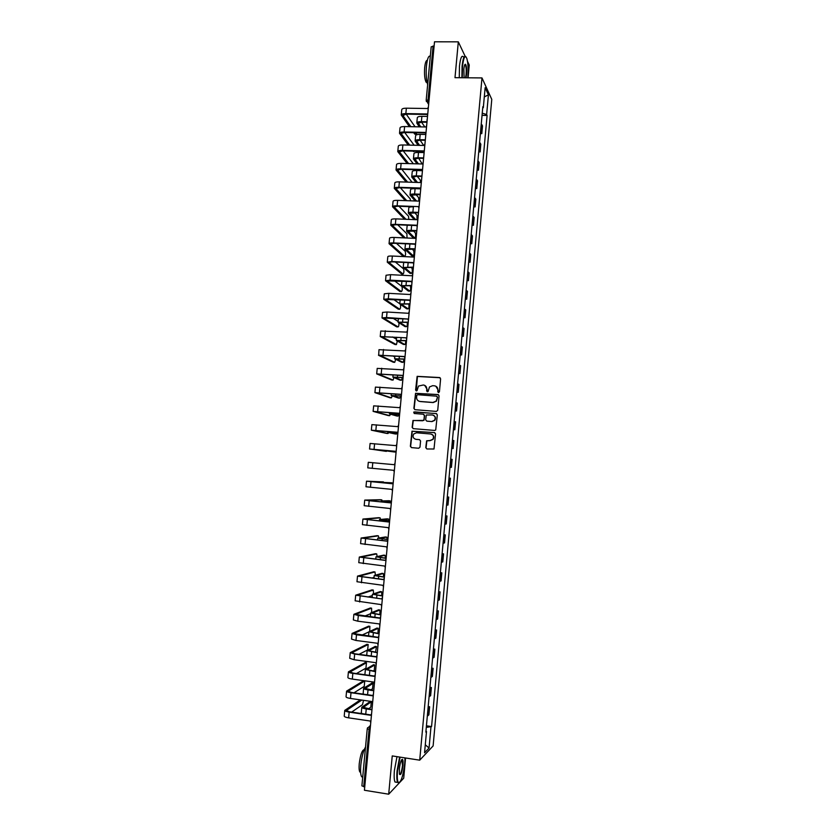 <?xml version="1.0" encoding="UTF-8"?>
<svg xmlns="http://www.w3.org/2000/svg" width="836" height="836" viewBox="0 0 836 836"><rect width="100%" height="100%" fill="white"/><g stroke="black" fill="none" stroke-linecap="round" stroke-linejoin="round"><path stroke-width="1.25" d="M438.513 392.596L439.422 391.812L440.614 378.844L439.537 377.538L417.143 376.346L415.596 390.004L416.349 390.914L417.028 390.642L418.481 386.075L423.35 384.988C425.639 385.396 426.788 386.786 426.799 389.168L426.642 390.84L427.405 391.76L428.095 391.467L429.485 386.974L432.651 385.678L434.438 385.814C436.737 386.222 437.886 387.622 437.907 390.004L437.75 391.687L438.513 392.596M425.785 447.636L426.872 448.974L433.999 449.005L435.556 433.915L434.469 432.588L411.981 431.198L410.361 446.278L411.437 447.605L418.69 448.253L419.996 447.135L420.571 440.959L419.494 439.631L415.889 439.318C413.099 438.419 412.388 436.632 413.757 433.957L416.495 432.787L430.634 433.988C433.382 434.835 434.124 436.58 432.881 439.245L430.028 440.541L426.611 440.812L425.785 447.636L426.903 448.974M419.714 760.175L392.241 755.922L388.698 794.2L364.423 790.25L434.511 41.8L458.316 41.842L454.993 77.675L481.985 77.926L419.714 760.175L433.121 745.931L491.777 99.379L481.985 77.926M436.423 411.416L437.73 410.288L439.057 395.867L437.97 394.561L415.544 393.307L413.883 408.386L414.959 409.692L436.423 411.416M437.312 414.875L435.723 429.965L434.668 430.446L413.193 428.638L412.127 427.321L412.994 420.466L422.682 420.759L423.988 419.641L424.364 415.544L423.277 414.228L414.248 413.496L413.705 412.085L436.225 413.559L437.312 414.875M468.076 77.8L469.257 64.999L467.481 61.247M388.698 794.2L403.704 778.212L405.554 757.991M364.736 786.906L361.894 785.85L367.244 728.814M431.261 46.994L433.1 46.053L428.063 99.745L428.732 103.549M434.114 46.053L433.1 46.053M465.077 56.158L458.316 41.842M480.543 131.869L481.191 132.475L481.891 124.731L481.254 124.115M481.891 124.731L482.497 125.912L481.797 133.635L480.386 133.603M481.191 132.475L481.797 133.635M478.725 151.87L480.136 151.901L480.836 144.168L479.582 142.454M478.871 150.229L480.136 151.901M477.053 170.168L478.464 170.199L479.174 162.456L477.91 160.836M477.199 168.611L478.464 170.199M475.381 188.487L476.802 188.539L477.502 180.775L476.227 179.238M475.517 187.034L476.802 188.539M473.709 206.847L475.13 206.9L475.83 199.125L474.545 197.672M473.834 205.489L475.13 206.9M472.037 225.239L473.448 225.302L474.158 217.506L472.862 216.148M472.152 223.975L473.448 225.302M470.354 243.663L471.776 243.725L472.486 235.93L471.18 234.655M470.469 242.492L471.776 243.725M468.672 262.117L470.093 262.18L470.804 254.374L469.487 253.183M468.777 261.031L470.093 262.18M466.99 280.603L468.411 280.677L469.121 272.849L467.794 271.752M467.084 279.611L468.411 280.677M465.307 299.121L466.728 299.194L467.439 291.356L466.101 290.353M465.391 298.222L466.728 299.194M463.614 317.67L465.035 317.753L465.746 309.895L464.408 308.975M463.687 316.875L465.035 317.753M461.921 336.25L463.343 336.344L464.064 328.475L462.705 327.639M461.984 335.55L463.343 336.344M460.228 354.861L461.65 354.955L462.371 347.076L461.002 346.334M460.281 354.255L461.65 354.955M458.525 373.504L459.946 373.608L460.667 365.719L459.298 365.06M458.577 372.992L459.946 373.608M456.832 392.188L458.253 392.293L458.974 384.382L457.585 383.818M456.864 391.77L458.253 392.293M455.118 410.894L456.55 411.009L457.271 403.088L455.881 402.618M455.15 410.57L456.55 411.009M453.415 429.631L454.836 429.756L455.557 421.814L454.157 421.438M453.436 429.411L454.836 429.756M451.701 448.409L453.133 448.535L453.854 440.582L452.443 440.3M451.712 448.284L453.133 448.535M449.987 467.219L451.419 467.345L452.14 459.382L450.719 459.183M449.998 467.188L451.419 467.345M449.705 478.161L450.426 478.213L449.705 478.161L448.974 486.165L449.705 486.186L450.426 478.213M448.274 486.124L448.974 486.165M447.281 496.939L448.713 497.075L447.27 497.065M446.539 505.09L447.981 505.069L448.713 497.075M445.567 515.822L446.988 515.969L445.546 516.052M444.804 524.099L446.257 523.973L446.988 515.969M443.843 534.747L445.264 534.904L443.811 535.071M443.08 543.139L444.533 542.919L445.264 534.904M442.108 553.704L443.54 553.86L442.077 554.132M441.335 562.2L442.808 561.897L443.54 553.86M440.384 572.691L441.816 572.859L440.332 573.224M439.6 581.302L441.074 580.905L441.816 572.859M438.649 591.721L440.081 591.888L438.586 592.337M437.855 600.447L439.349 599.945L440.081 591.888M436.914 610.771L438.346 610.949L436.841 611.503M436.11 619.612L437.604 619.027L438.346 610.949M435.169 629.863L436.601 630.041L435.096 630.689M434.354 638.819L435.87 638.129L436.601 630.041M433.435 648.987L434.866 649.175L433.351 649.906M432.609 658.047L434.124 657.274L434.866 649.175M431.69 668.142L433.121 668.33L431.595 669.166M430.853 677.327L432.379 676.449L433.121 668.33M429.934 687.328L431.376 687.526L429.84 688.456M429.087 696.628L430.634 695.657L431.376 687.526M428.189 706.545L429.62 706.754L428.074 707.778M427.332 715.961L428.878 714.895L429.62 706.754M482.727 107.938L483.312 107.698L485.131 87.686L488.423 94.844L486.636 114.522L482.247 113.173M426.287 727.404L431.564 726.557L487.095 115.452L486.636 114.522M430.948 727.153L429.056 748.011L424.563 752.745L426.496 731.5L425.942 731.239M483.312 107.698L482.832 106.726L425.858 732.117L426.496 731.5M482.048 115.368L487.095 115.452M426.433 725.805L431.564 726.557M488.423 94.844L484.295 96.913M425.284 744.792L429.056 748.011M438.377 392.575L438.158 390.119L435.828 386.201M424.688 385.344L427.071 389.283L427.29 391.739M440.091 377.736L417.425 376.472L416.255 390.903M438.461 394.707L415.826 393.411L414.165 408.48L414.834 409.682M437.259 397.079L436.496 396.159L417.666 394.717L416.756 395.501L416.589 397.267C416.6 399.639 417.749 401.04 420.027 401.458L432.902 402.461L436.173 401.061L437.51 397.194L436.873 396.285M419.191 401.29L420.027 401.458M437.51 397.194L436.434 401.165L433.163 402.565L420.309 401.552M423.674 414.332L424.636 415.638L423.977 420.404L413.277 420.539L412.409 427.384L413.162 428.628M436.632 413.663L414.687 411.887L413.987 412.169L414.217 413.496M431.721 421.501L434.511 420.268C435.838 417.592 435.107 415.826 432.327 414.959L426.318 415.001L425.649 419.776L426.736 421.093L431.982 421.584L434.783 420.351C436.047 418.01 435.514 416.276 433.173 415.158M431.982 421.584L426.997 421.177M431.24 434.103C433.738 435.107 434.365 436.841 433.142 439.308L430.289 440.593L426.882 440.865L426.057 447.688M419.494 439.631L416.171 439.381M434.793 432.661L412.263 431.271L410.643 446.33L411.49 447.615M427.53 116.434L421.887 116.34C419.045 116.35 417.519 116.821 417.3 117.74L416.809 122.955M427.029 121.753L421.396 121.648C418.543 121.659 417.018 122.119 416.809 123.028L419.275 126.853M420.738 126.884L418.324 123.174L421.731 122.15L426.977 122.255M424.813 126.957L421.574 122.15M415.147 134.168L416.192 134.188L416.986 132.746M428.429 106.83L427.708 108.523L406.359 108.189C403.506 108.21 401.97 108.69 401.761 109.641L401.259 114.94M415.064 126.769L406.212 114.124L427.175 114.48M427.593 115.681L427.196 113.968L405.847 113.602C402.994 113.623 401.458 114.093 401.249 115.023L409.389 126.654M413.705 132.673L414.771 134.168M416.192 134.188L415.137 132.705M410.852 126.685L402.921 115.546L406.212 114.124M423.706 145.454L420.111 140.176M425.837 134.491L420.195 134.366C417.352 134.377 415.826 134.815 415.617 135.683L415.126 140.908M425.336 139.821L419.693 139.696C416.85 139.696 415.325 140.124 415.116 140.981L418.125 145.328M419.588 145.359L416.631 141.127L420.038 140.176L425.294 140.291M422.222 163.981L418.669 158.234M424.082 152.58L418.502 152.434C415.659 152.424 414.123 152.831 413.925 153.657L413.433 158.892M423.643 157.92L418 157.774C415.158 157.753 413.632 158.15 413.423 158.965L417.039 163.835M418.491 163.877L414.938 159.112L418.345 158.223L423.601 158.359M420.602 182.53L420.247 180.043L417.258 176.323M422.128 170.69L416.798 170.534C413.956 170.502 412.43 170.878 412.232 171.662L411.73 176.908M421.94 176.041L416.297 175.874C413.454 175.842 411.929 176.208 411.73 176.981L416.025 182.384M417.477 182.436L413.245 177.117L416.641 176.302L421.908 176.459M413.496 151.546L415.126 151.18M426.694 125.285L425.984 126.988L404.614 126.56C401.761 126.57 400.235 127.02 400.026 127.918L399.524 133.227M409.703 145.119L401.061 133.467L404.467 132.475L425.44 132.924M425.869 134.157L425.472 132.433L404.101 131.983C401.249 131.983 399.723 132.422 399.514 133.311L408.25 145.088M414.144 145.234L404.708 132.485M424.97 143.771L424.249 145.474L402.879 144.962C400.016 144.952 398.49 145.37 398.291 146.227L397.79 151.546M408.637 163.605L399.326 151.786L402.733 150.867L423.716 151.389M424.134 152.654L423.737 150.929L402.356 150.396C399.503 150.386 397.978 150.793 397.779 151.629L407.184 163.563M413.318 163.731L403.234 150.877M412.085 182.269L401.802 169.311M423.235 162.288L422.514 163.992L401.134 163.396C398.27 163.375 396.745 163.762 396.546 164.567L396.045 169.907M407.644 182.123L397.591 170.126L400.987 169.28L421.971 169.896M422.399 171.192L422.002 169.457L400.611 168.841C397.758 168.809 396.233 169.185 396.034 169.98L406.191 182.081M467.763 77.79L467.815 77.246C468.4 69.472 468.097 63.264 466.885 58.614C465.109 54.486 463.646 57.088 462.496 66.399L462.318 77.738M461.88 77.738L462.078 66.263C462.977 58.269 464.241 55.092 465.882 56.712M464.126 77.758L463.855 69.169C464.231 65.668 464.785 64.048 465.516 64.288C466.519 65.772 466.843 69.21 466.509 74.582L466.007 77.779M465.537 77.769L466.091 74.446C466.404 70.067 466.174 66.911 465.412 64.999L464.847 64.633M427.645 84.687C426.266 79.963 425.869 73.735 426.454 66.013C427.28 58.719 428.565 55.437 430.321 56.19M429.265 67.476L429.526 64.644M427.112 82.701L426.078 82.147C424.688 79.221 424.218 74.373 424.678 67.58C425.231 62.606 426.109 60.213 427.321 60.411M459.277 77.717L459.466 66.243C460.427 57.893 461.765 54.8 463.478 56.984M465.046 64.362L465.098 64.989M400.089 757.144L397.539 770.782C396.995 777.501 397.33 781.472 398.542 782.695C401.134 782.151 403.192 775.745 404.718 763.487L404.99 757.897M399.347 782.695L397.654 782.433C396.776 780.479 396.588 776.613 397.079 770.813L399.629 757.071M399.368 768.921C400.151 762.735 401.186 759.537 402.461 759.318C403.067 759.945 403.234 761.93 402.962 765.274C401.897 772.861 400.726 775.798 399.462 774.084L399.368 768.921M399.577 774.429C400.799 774.199 401.782 771.158 402.513 765.306L401.75 759.6M362.688 777.386L361.58 776.654C360.567 774.7 360.306 770.844 360.797 765.086C361.706 756.946 363.284 750.916 365.531 747.008M363.66 767.051L363.942 764.031M360.63 772.464L359.825 771.942C359.093 770.531 358.895 767.761 359.25 763.623C360.431 754.772 362.082 750.111 364.224 749.62M396.703 782.287L395 782.015C394.122 780.061 393.923 776.184 394.414 770.395L396.985 756.664M418.888 201.121L418.606 197.641L415.879 194.443M420.268 188.831L415.095 188.664C412.252 188.622 410.727 188.967 410.528 189.699L410.037 194.955M420.247 194.203L414.593 194.015C411.751 193.962 410.225 194.297 410.027 195.018L415.116 200.985M416.568 201.037L411.552 195.164L420.059 194.589M417.039 219.732L416.965 215.26L414.551 212.605M405.972 219.293L394.101 206.92L397.487 206.22L413.392 206.816C410.549 206.764 409.023 207.077 408.825 207.756L408.334 213.034M418.063 212.375L412.89 212.177C410.037 212.114 408.522 212.417 408.323 213.096L414.322 219.617M415.764 219.68L409.849 213.232L418.115 212.741M410.528 200.818L410.162 198.78L400.392 187.776M421.49 180.837L420.78 182.541L399.378 181.861C396.525 181.82 395 182.185 394.811 182.927L394.299 188.288M406.745 200.682L395.846 188.508L399.242 187.734L420.236 188.424M420.654 189.751L420.268 188.016L398.866 187.316C396.013 187.274 394.487 187.619 394.289 188.351L405.303 200.63M408.846 219.398L408.532 216.273L399.033 206.273M419.756 199.417L419.035 201.121L397.633 200.358C394.77 200.306 393.254 200.63 393.066 201.33L392.554 206.701M418.92 208.352L418.522 206.607L397.11 205.823C394.258 205.76 392.732 206.074 392.544 206.764L404.53 219.231M413.601 237.978L414.781 238.03C415.67 237.215 415.858 235.501 415.325 232.899L413.277 230.799M416.338 230.59L411.176 230.37C408.334 230.297 406.808 230.569 406.62 231.196L413.329 237.967M414.781 238.03L408.146 231.342L416.307 230.935M408.062 225.229L407.122 225.856L406.63 231.144M411.929 255.649L413.12 255.711C414.019 254.855 414.207 253.141 413.684 250.581L412.064 249.034M414.729 248.846L409.473 248.605C406.62 248.511 405.105 248.752 404.917 249.327L411.678 255.638M413.12 255.711L406.442 249.473L414.625 249.149M405.491 243.788L404.917 249.274M410.246 273.351L411.458 273.414C412.357 272.526 412.545 270.822 412.033 268.283L410.936 267.311M413.256 267.133L403.203 267.489L410.016 273.33M411.458 273.414L404.739 267.635L413.078 267.416M408.564 291.074L409.797 291.137C410.695 290.228 410.884 288.514 410.382 286.006L409.933 285.619M411.699 285.452L401.499 285.693L408.355 291.064M409.797 291.137L403.025 285.828L411.667 285.713M406.881 308.829L408.135 308.902C408.971 308.202 409.191 306.551 408.825 303.97M409.974 303.802L399.775 303.917L406.693 308.818M408.135 308.902L401.311 304.053L409.953 304.032M405.188 326.615L406.474 326.688C407.174 326.322 407.445 324.859 407.299 322.32M408.261 322.173L398.061 322.173L405.021 326.604M406.474 326.688L399.587 322.309L408.24 322.382M403.495 344.422L404.802 344.516C405.397 344.307 405.7 343.042 405.7 340.712M406.536 340.576L396.337 340.461L403.349 344.411M404.802 344.516L397.873 340.597L406.515 340.764M401.802 362.27L403.13 362.364L404.049 359.125M404.812 359.02L394.613 358.769L401.677 362.26M403.13 362.364L396.149 358.916L404.791 359.177M407.017 238.009L406.892 233.798L397.737 224.811M418.01 218.039L417.289 219.732L395.877 218.886C393.014 218.823 391.499 219.116 391.311 219.763L390.799 225.145M405.355 237.936L392.345 225.365L395.741 224.727L416.746 225.584M417.174 226.984L416.777 225.229L395.355 224.361C392.502 224.288 390.976 224.57 390.799 225.208L403.913 237.873M403.516 256.38L404.697 256.443C405.606 255.586 405.794 253.893 405.251 251.343L396.504 243.391M416.265 236.682L415.544 238.385L394.122 237.455C391.258 237.372 389.743 237.633 389.566 238.229L389.053 243.631M404.697 256.443L390.6 243.83L393.986 243.276L415.001 244.216M415.429 245.638L415.032 243.893L393.599 242.931C390.736 242.848 389.221 243.098 389.043 243.684L403.255 256.37M401.844 273.957L403.036 274.02C403.955 273.142 404.143 271.439 403.61 268.92L395.365 262.002M414.52 255.356L413.799 257.06L392.356 256.046C389.503 255.941 387.977 256.171 387.81 256.725L387.287 262.138M403.036 274.02L388.844 262.337L392.22 261.856L413.256 262.88M413.674 264.333L413.277 262.577L391.833 261.532L387.287 262.19L401.604 273.947M400.162 291.555L401.385 291.618C402.294 290.709 402.492 289.016 401.959 286.529L394.352 280.666M412.765 274.072L412.043 275.775L390.59 274.668L386.044 275.253L385.532 280.677M401.385 291.618L387.089 280.875L411.5 281.575M411.918 283.059L411.521 281.304L390.078 280.165L385.532 280.729L399.942 291.545M398.479 309.184L399.723 309.257C400.538 308.662 400.778 307.073 400.454 304.482M411.009 292.819L410.288 294.523L388.824 293.331L384.288 293.812L383.766 299.257M399.723 309.257L385.323 299.445L409.745 300.302M410.162 301.827L409.765 300.051L388.312 298.839L383.766 299.298L398.291 309.174M399.796 303.761L393.495 299.372M396.797 326.845L398.061 326.918C398.73 326.636 399.023 325.267 398.929 322.8M409.253 311.598L408.532 313.301L387.058 312.016L382.522 312.413L382.01 317.858M398.061 326.918L383.567 318.046L407.989 319.059L408.407 320.616M407.989 319.018L386.535 317.534L382 317.899L396.619 326.834M398.124 321.442L392.857 318.14M395.115 344.526L396.4 344.61L397.319 341.078M407.487 330.398L406.766 332.111L380.756 331.035L380.234 336.5M396.4 344.61L381.801 336.678L406.223 337.849L406.641 339.437M406.233 337.838L380.234 336.532L394.958 344.516M396.463 339.155L392.544 336.96M393.422 362.239L394.728 362.333L395.658 359.344M405.721 349.239L405 350.953L378.99 349.688L378.666 355.363L393.286 362.239M394.728 362.333L380.025 355.342L404.467 356.679M404.875 358.299L404.478 356.512L378.468 355.195M394.791 356.899L392.69 355.864M400.11 380.14L401.447 380.234L402.356 377.558M403.077 377.485L392.889 377.12L400.005 380.129M401.447 380.234L394.425 377.266L403.067 377.611M398.406 398.04L399.775 398.145L400.622 396.034M401.249 395.982L391.154 395.501L398.323 398.03M399.775 398.145L392.69 395.647L401.322 396.086L400.935 394.32L374.915 392.627L389.942 397.748L391.384 397.863L392.23 395.919M396.703 415.973L398.093 416.088L398.856 414.531M399.274 414.489L389.43 413.914L396.64 415.962M398.093 416.088L390.966 414.06L399.294 414.572M395 433.926L396.41 434.051L397.037 433.058M397.382 433.038L387.695 432.358L394.958 433.926M396.41 434.051L389.231 432.505L397.393 433.09M394.717 452.046L385.95 450.834L395.146 451.607M392.596 483.407L382.982 482.403L391.844 482.8M390.924 502.091L381.237 500.963L388.73 500.743M390.579 502.008L390.151 500.879L382.773 501.109L390.935 502.039M389.315 520.818L379.481 519.553L387.058 518.842M388.907 520.692L388.447 518.989L381.028 519.699L389.357 520.744M387.81 539.586L377.726 538.175L385.375 536.984M387.193 539.419L386.755 537.13L379.272 538.321L387.904 539.492L387.183 541.195L361.11 538.039L377.046 535.698M386.138 558.375L375.97 556.828L383.693 555.146M385.438 558.166L385.051 555.292L377.527 556.975L386.148 558.239M384.382 577.185L374.214 575.523L382.01 573.339M383.64 576.934L383.337 573.496L375.761 575.659L384.393 577.028M382.616 596.026L372.459 594.239L380.328 591.564M381.801 595.744L381.634 591.721L374.005 594.375L382.627 595.838M380.85 614.899L370.693 612.987L378.635 609.82M379.92 614.564L379.92 609.987L372.239 613.133L380.861 614.69M379.074 633.813L368.927 631.776L376.942 628.108M377.945 633.416L378.206 628.275L370.473 631.912L379.095 633.563M391.729 379.983L393.056 380.087L393.955 377.621M403.955 368.122L403.234 369.825L377.214 368.383L376.691 373.87M393.056 380.087L378.259 374.047L402.701 375.531M403.109 377.193L402.712 375.395L376.691 373.891L391.624 379.983M402.189 387.026L401.458 388.73L375.437 387.099L374.915 392.606M391.384 397.863L376.482 392.774L400.925 394.425M388.332 415.565L389.712 415.67L390.464 414.238M400.413 405.972L399.692 407.675L373.661 405.857L373.128 411.375L388.27 415.555M389.712 415.67L374.695 411.531L399.159 413.35M399.556 415.064L399.159 413.266L373.128 411.385M386.629 433.393L388.029 433.508L388.656 432.588M398.636 424.939L397.905 426.653L371.874 424.636L371.351 430.174L386.587 433.393M388.029 433.508L372.919 430.331L397.382 432.306M397.779 434.062L397.382 432.254L371.351 430.185M386.347 451.377L371.132 449.162L395.606 451.294L369.564 449.016L386.775 450.959M396.86 443.947L396.128 445.661L370.087 443.456L369.564 449.005M395.606 451.273L396.003 453.081M395.073 462.987L394.341 464.701L368.3 462.308L367.777 467.867L372.26 468.306L372.793 462.716M394.216 472.141L393.819 470.323L372.26 468.306M383.818 482.424L368.08 481.337L392.565 483.751M393.286 482.058L392.554 483.772L366.513 481.191L383.473 481.912M392.429 491.223L392.032 489.405L365.98 486.761L366.513 481.191M391.499 501.172L390.767 502.885L369.198 500.712L364.945 500.085L380.39 499.719M382.23 500.921L381.791 499.865L366.293 500.252L390.778 502.833M390.631 510.347L390.245 508.518L364.182 505.696L364.715 500.116M389.701 520.305L388.98 522.019L362.918 519.062L378.718 517.693M380.568 519.428L380.098 517.839L364.496 519.198L388.98 521.946M388.844 529.512L388.447 527.673L362.385 524.653L362.918 519.072M378.865 537.966L378.405 535.845L362.688 538.185L387.193 541.091M387.047 548.698L386.65 546.859L360.588 543.64L361.11 538.06M386.107 558.688L385.375 560.413L359.313 557.058L375.364 553.735M377.13 556.536L376.702 553.881L360.891 557.194L385.396 560.266M385.25 567.926L384.853 566.077L358.78 562.67L359.313 557.079M384.309 577.937L383.578 579.651L357.505 576.108L373.692 571.793M375.354 575.137L375.009 571.949L359.083 576.244L383.588 579.484M383.442 587.175L383.045 585.336L356.972 581.731L357.505 576.129M374.037 577.415L371.665 578.084M373.546 593.8L373.305 590.049L357.275 595.326L381.77 598.931L355.697 595.19L372.01 589.892M382.501 597.207L381.791 598.743M381.634 606.476L381.237 604.616L355.154 600.823L355.687 595.222M372.333 595.545L367.945 597.05M380.693 616.519L379.962 618.232L358.32 615.526L353.879 614.303L370.327 608.012M371.675 612.516L371.592 608.169L355.467 614.439L379.983 618.013M379.826 625.798L379.429 623.938L357.787 621.2L353.346 619.946L353.879 614.335M370.62 613.708L364.684 616.09M378.886 635.862L378.154 637.586L356.502 634.775L352.06 633.448L368.634 626.164M369.69 631.326L369.888 626.331L353.649 633.594L378.175 637.325M378.008 645.162L377.611 643.292L355.969 640.46L351.528 639.101L352.06 633.489M368.906 631.901L361.748 635.193M377.297 652.749L367.15 650.586L375.249 646.427M375.542 652.247L376.493 646.594L368.707 650.732L377.308 652.477M377.067 655.246L376.336 656.96L354.673 654.065L350.242 652.634L366.941 644.347M359.02 654.358L367.673 649.885L368.174 644.514L351.831 652.77L355.122 653.836L376.367 656.678M376.2 664.557L375.803 662.687L354.14 659.75L349.709 658.298L350.242 652.676M375.333 671.695L365.374 669.437L373.546 664.777M373.055 671.078L374.267 670.357L374.768 664.944L366.931 669.573L375.218 671.381M375.249 674.652L374.518 676.376L352.844 673.377C349.96 672.938 348.487 672.426 348.424 671.851L365.248 662.561M356.45 673.565L365.959 668.11L366.461 662.729L350.002 671.987L353.294 673.126L374.549 676.063M374.371 683.984L373.985 682.103L352.311 679.083C349.427 678.644 347.954 678.121 347.88 677.515L348.413 671.904M373.326 690.672L368.028 689.919C365.144 689.47 363.67 688.937 363.597 688.31L371.842 683.158M370.682 689.972L372.542 688.749L373.055 683.325L365.154 688.456L373.295 690.337M363.127 694.11L363.597 688.362M373.431 694.099L372.699 695.824L351.015 692.73C348.131 692.281 346.658 691.738 346.595 691.1L363.555 680.807M353.994 692.814L364.235 686.366L364.747 680.974L348.184 691.236L351.465 692.448L372.731 695.479M372.553 703.442L372.156 701.561L350.472 698.447C347.588 697.987 346.114 697.433 346.052 696.775L346.585 691.153M371.456 709.701L366.241 708.938C363.357 708.468 361.883 707.904 361.821 707.225L370.139 701.571M368.404 708.897L370.818 707.172L371.32 701.738L363.378 707.371L371.498 709.346M362.176 713.651L361.298 712.805L361.81 707.287M351.632 712.105L362.521 704.643L363.535 700.328M371.602 713.578L370.87 715.302L349.176 712.126C346.292 711.655 344.819 711.07 344.766 710.381L360.337 699.868M361.8 700.077L346.355 710.516L349.636 711.812L370.912 714.937M370.724 722.941L370.327 721.05L348.633 717.852C345.749 717.372 344.286 716.776 344.223 716.076L344.756 710.443M370.432 726.139L369.063 729.535L363.702 786.739M370.39 726.568L367.6 727.738L367.244 728.783L370.097 729.692M426.235 100.55L428.784 102.964L426.297 101.365M428.649 104.416L427.666 102.838M429.84 696.325L430.582 688.164M431.595 677.055L432.337 668.915M433.341 657.817L434.083 649.687M435.096 638.61L435.828 630.49M436.841 619.434L437.573 611.335M438.586 600.3L439.318 592.212M440.321 581.198L441.053 573.12M442.056 562.126L442.798 554.069M443.791 543.087L444.522 535.04M445.525 524.078L446.257 516.052M447.25 505.111L447.981 497.096M450.698 467.261L451.43 459.277M452.422 448.389L453.143 440.415M454.136 429.547L454.857 421.584M455.85 410.737L456.571 402.795M457.553 391.969L458.274 384.027M459.267 373.222L459.988 365.301M460.97 354.506L461.691 346.606M462.663 335.832L463.384 327.942M464.367 317.189L465.088 309.31M466.06 298.567L466.781 290.709M467.752 279.987L468.474 272.139M469.445 261.438L470.156 253.601M471.128 242.921L471.838 235.094M472.81 224.435L473.521 216.618M474.493 205.98L475.203 198.184M476.175 187.557L476.886 179.771M477.847 169.165L478.558 161.39M479.519 150.804L480.23 143.05M428.074 715.637L428.826 707.465M427.144 120.468L426.924 119.924M411.667 285.755L411.26 288.305M408.135 323.49L407.759 326.103M406.359 342.405L406.003 345.049M404.593 361.361L404.248 364.036M402.816 380.338L402.503 383.066M401.029 399.357L400.747 402.126M393.61 478.568L393.881 475.736M391.812 497.754L392.084 494.912M390.015 516.982L390.287 514.119M388.207 536.242L388.479 533.358M386.41 555.532L386.681 552.627M384.591 574.855L384.873 571.939M382.784 594.218L383.055 591.282M380.965 613.614L381.247 610.656M379.147 633.04L379.429 630.072M377.329 652.508L377.6 649.52M375.5 672.008L375.782 668.999M373.671 691.539L373.953 688.509M371.832 711.112L372.125 708.061M429.087 99.766L426.182 100.362M421.887 116.34L421.396 121.648M418.491 122.819L418.428 123.509M405.847 113.602L406.359 108.189M402.921 115.546L402.994 114.783M420.195 134.366L419.693 139.696M416.809 140.782L416.746 141.441M418.502 152.434L418 157.774M415.116 158.788L415.053 159.404M416.798 170.534L416.297 175.874M413.423 176.814L413.36 177.399M404.101 131.983L404.614 126.56M401.196 133.812L401.259 133.091M402.356 150.396L402.879 144.962M399.462 152.11L399.524 151.431M400.611 168.841L401.134 163.396M397.717 170.439L397.779 169.802M415.095 188.664L414.593 194.015M411.72 194.882L411.667 195.425M413.392 206.816L412.89 212.177M398.866 187.316L399.378 181.861M395.982 188.8L396.034 188.194M397.11 205.823L397.633 200.358M394.237 207.192L394.289 206.628M411.646 225.375L411.176 230.37M409.901 243.987L409.473 248.605M408.156 262.629L407.759 266.862M406.4 281.304L406.035 285.149M404.645 300.009L404.321 303.468M402.879 318.746L402.597 321.829M401.123 337.525L400.862 340.21M399.357 356.324L399.138 358.623M395.355 224.361L395.877 218.886M392.492 225.615L392.533 225.093M393.599 242.931L394.122 237.455M391.833 261.532L392.356 256.046M390.078 280.165L390.59 274.668M388.312 298.839L388.824 293.331M386.535 317.534L387.058 312.016M384.759 336.271L385.281 330.742M382.982 355.028L383.515 349.49M397.581 375.165L397.403 377.067M395.815 394.028L395.668 395.543M394.038 412.932L393.934 414.05M392.262 431.867L392.188 432.599M390.151 500.879L388.688 500.733M385.709 501.569L385.647 502.311M388.447 518.989L386.995 518.842M383.954 520.253L383.849 521.403M386.755 537.13L385.291 536.973M382.198 538.98L382.052 540.526M385.051 555.292L383.588 555.135M380.443 557.737L380.255 559.692M383.337 573.496L381.885 573.329M378.677 576.516L378.457 578.878M381.634 591.721L380.171 591.554M376.911 595.337L376.649 598.106M379.92 609.987L378.457 609.799M375.134 614.188L374.841 617.365M378.206 628.275L376.743 628.087M373.368 633.071L373.023 636.656M381.206 373.828L381.728 368.279M379.429 392.659L379.952 387.099M377.642 411.521L378.165 405.951M375.845 430.415L376.378 424.845M374.058 449.34L374.591 443.759M370.463 487.304L370.996 481.693M381.791 499.865L380.349 499.719M368.666 506.323L369.198 500.712M380.098 517.839L378.656 517.693M366.858 525.384L367.391 519.762M378.405 535.845L376.952 535.688M365.05 544.487L365.583 538.854M376.702 553.881L375.26 553.725M363.242 563.61L363.775 557.967M375.009 571.949L373.556 571.782M361.424 582.776L361.957 577.122M373.305 590.049L371.853 589.871M359.605 601.972L360.149 596.308M371.592 608.169L370.149 607.991M357.787 621.2L358.32 615.526M369.888 626.331L368.436 626.143M355.969 640.46L356.502 634.775M376.493 646.594L375.03 646.406M371.592 651.996L371.215 655.988M368.174 644.514L366.732 644.326M354.14 659.75L354.673 654.065M374.768 664.944L373.305 664.745M369.805 670.942L369.397 675.352M366.461 662.729L365.008 662.53M352.311 679.083L352.844 673.377M373.055 683.325L371.592 683.116M368.028 689.919L367.568 694.747M364.747 680.974L363.294 680.776M350.472 698.447L351.015 692.73M371.32 701.738L369.857 701.529M366.241 708.938L365.75 714.174M348.633 717.852L349.176 712.126M346.491 710.83L346.543 710.287M427.426 117.542L427.154 120.405M425.681 136.101L425.419 138.954M423.946 154.702L423.674 157.544M422.201 173.324L421.929 176.156M420.445 191.977L420.184 194.809M418.7 210.672L418.439 213.493M416.945 229.398L416.683 232.209M415.189 248.146L414.928 250.957M413.433 266.935L413.172 269.746M409.901 304.607L409.64 307.408M399.242 418.397L398.981 421.208M397.455 437.479L397.194 440.3M395.668 456.592L395.407 459.413M369.167 726.526L370.484 725.502M426.182 100.33L431.198 46.785M426.997 82.158L426.078 82.147M465.412 64.999L464.67 64.989M361.58 776.654L362.74 776.843M360.598 772.067L359.825 771.942M402.252 759.914L401.604 759.819M395 782.015L397.654 782.433M403.683 262.41L403.213 267.447M401.928 281.063L401.499 285.64M400.172 299.758L399.786 303.876M398.406 318.474L398.061 322.132M396.64 337.232L396.348 340.43M394.874 356.011L394.623 358.748M393.108 374.831L392.889 377.099M391.332 393.683L391.164 395.491M389.555 412.566L389.43 413.904M387.768 431.48L387.695 432.348M381.237 500.973L381.153 501.861M379.481 519.564L379.356 520.933M377.726 538.196L377.558 540.046M375.97 556.86L375.751 559.179M374.214 575.544L373.953 578.355M372.448 594.271L372.145 597.562M370.682 613.028L370.327 616.801M368.916 631.807L368.519 636.071M367.15 650.627L366.701 655.382M365.374 669.479L364.883 674.725"/></g></svg>
